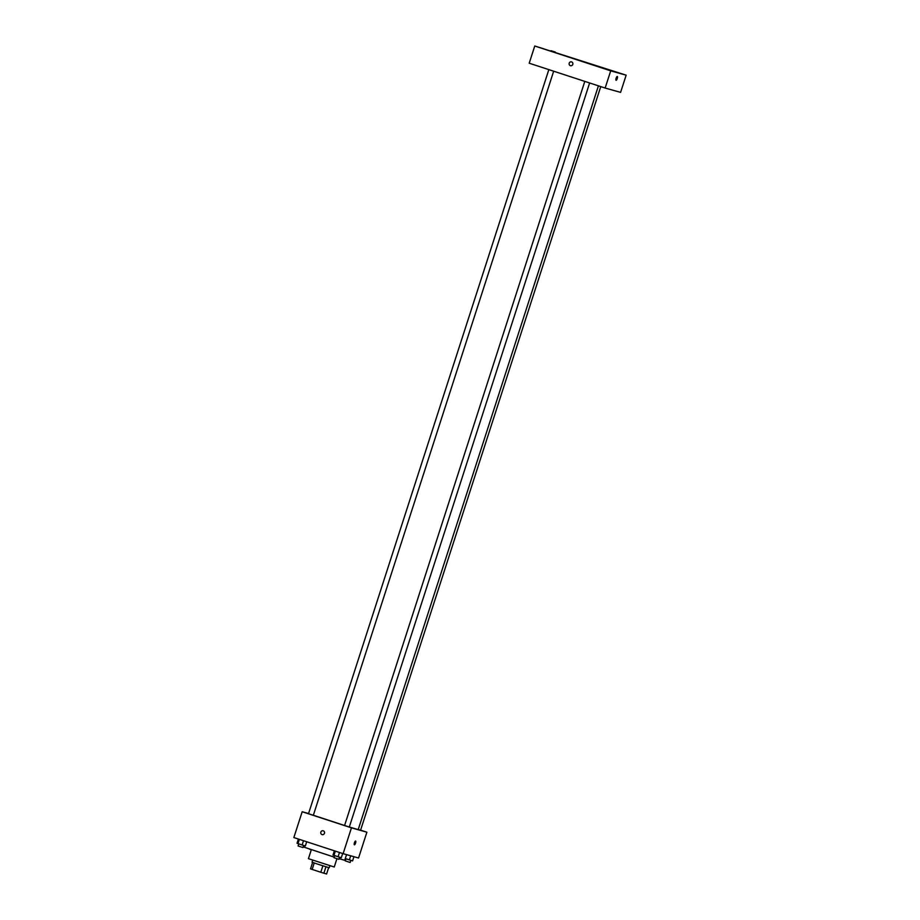 <?xml version="1.0" encoding="UTF-8"?>
<svg xmlns="http://www.w3.org/2000/svg" width="920" height="920" viewBox="0 0 920 920"><rect width="100%" height="100%" fill="white"/><g stroke="black" fill="none" stroke-linecap="round" stroke-linejoin="round"><path stroke-width="1.38" d="M328.647 867.606L326.589 874L320.792 872.263L310.534 868.871L312.616 862.431M314.226 862.994L312.144 869.434M322.874 865.812L320.792 872.263M329.9 865.731L329.245 867.767L318.067 864.259L312.041 862.201L312.697 860.165M325.956 866.789L323.874 873.241M336.927 858.705L334.247 867.008L308.43 858.67L311.328 849.712M334.236 857.141L303.853 847.09L304.324 845.652M346.553 854.634L344.724 860.292L339.089 858.659M360.594 830.139L366.884 832.197L358.558 858.003L343.114 853.668L293.848 837.556L302.185 811.739L308.568 813.533M366.884 832.197L351.452 827.85L343.114 853.668M351.452 827.85L302.185 811.739M322.115 834.612L322.115 834.612A1.978 1.886 105.7 0 1 320.85 832.117A1.978 1.886 105.7 0 1 323.184 830.794A1.978 1.886 105.7 0 1 324.472 833.209A1.978 1.886 105.7 0 1 322.115 834.612A1.978 1.886 105.7 0 1 320.85 832.117A1.978 1.886 105.7 0 1 323.184 830.794L323.184 830.794M313.352 815.258L349.301 827.045L589.628 82.972M349.324 826.988L358.202 829.61L598.425 85.847M358.236 829.495L360.571 830.219L600.748 86.606M344.574 825.516L584.798 81.385M308.614 813.751L313.341 815.281L553.667 71.208M354.395 844.813A1.978 0.586 -71.9 0 1 354.384 844.813A1.978 0.586 -71.9 0 1 354.441 842.743A1.978 0.586 -71.9 0 1 355.615 841.053A1.978 0.586 -71.9 0 1 355.557 843.099A1.978 0.586 -71.9 0 1 354.395 844.813A1.978 0.586 -71.9 0 1 354.384 844.813A1.978 0.586 -71.9 0 0 355.557 843.099A1.978 0.586 -71.9 0 0 355.615 841.053M605.153 88.044L529.207 63.204L534.761 46L626.152 75.175L610.707 70.84L605.153 88.044L620.586 92.379L626.152 75.175M616.078 80.27A1.978 0.586 -71.9 0 1 616.078 80.258A1.978 0.586 -71.9 0 1 616.135 78.2A1.978 0.586 -71.9 0 1 617.308 76.509A1.978 0.586 -71.9 0 1 617.251 78.556A1.978 0.586 -71.9 0 1 616.078 80.27A1.978 0.586 -71.9 0 1 616.078 80.258A1.978 0.586 -71.9 0 0 617.251 78.556A1.978 0.586 -71.9 0 0 617.308 76.509M610.707 70.84L534.761 46M571.607 61.916A1.978 1.886 105.7 0 1 572.803 64.343A1.978 1.886 105.7 0 1 570.469 65.7A1.978 1.886 105.7 0 1 569.181 63.284A1.978 1.886 105.7 0 1 571.607 61.916M618.872 72.852L614.675 71.541L618.872 72.852M555.243 52.037L551.057 50.726L555.243 52.037M543.973 48.875L539.775 47.552L543.973 48.875M607.602 69.678L603.405 68.367L607.602 69.678M570.469 65.7L570.469 65.7A1.978 1.886 105.7 0 1 569.181 63.284A1.978 1.886 105.7 0 1 571.538 61.893L571.538 61.893M309.465 849.183L311.293 849.815M353.935 856.704L352.578 860.901L345.287 858.567M350.704 855.795L349.381 859.912M345.425 860.936L350.152 862.477L350.83 860.361M306.705 841.754L305.348 845.974L302.139 844.974L297.045 843.26L298.413 839.04M303.519 840.719L302.139 844.974M299.368 839.362L297.999 843.617M298.195 846.009L302.921 847.55L303.6 845.434M342.666 853.519L341.297 857.727L338.1 856.738L333.005 855.025L334.374 850.804M339.48 852.472L338.1 856.738M335.328 851.115L333.96 855.381M334.155 857.773L338.882 859.303L339.56 857.187M548.837 69.632L308.499 813.728M346 858.797L345.322 860.913M298.77 843.87L298.08 845.986M334.73 855.634L334.041 857.75"/></g></svg>
